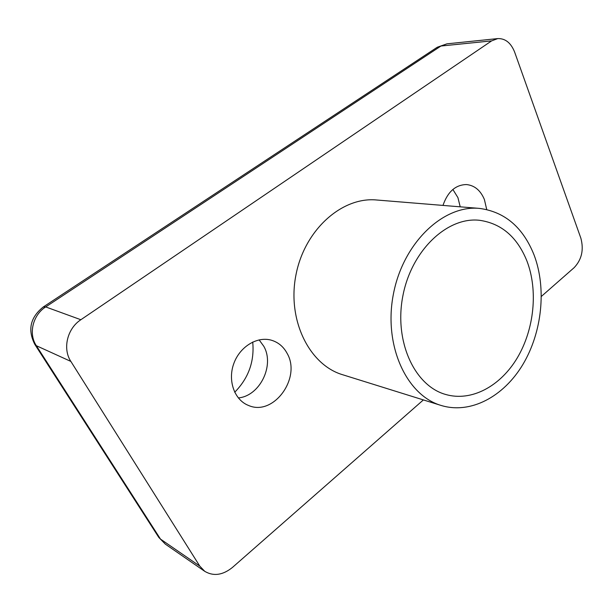 <?xml version="1.0" encoding="UTF-8"?>
<svg xmlns="http://www.w3.org/2000/svg" width="613" height="613" viewBox="0 0 613 613"><rect width="100%" height="100%" fill="white"/><g stroke="black" fill="none" stroke-linecap="round" stroke-linejoin="round"><path stroke-width="0.92" d="M526.981 261.138C538.199 290.485 534.237 329.258 517.364 357.747C500.499 386.175 471.497 402.028 445.567 394.443C414.472 385.776 393.883 341.211 402.894 295.772C411.561 250.265 447.344 216.665 479.427 220.282C501.411 223.408 517.265 237.024 526.981 261.138M534.122 255.108C546.719 288.478 542.076 332.33 522.866 364.505C503.656 396.603 470.615 414.48 441.092 405.446C406.35 395.308 383.286 345.165 393.431 293.934C403.216 242.633 443.383 204.78 479.397 208.397C504.828 211.761 523.065 227.331 534.122 255.108M441.092 405.446L342.621 374.727C309.327 364.911 286.991 320.086 295.941 274.984C304.538 229.814 342.039 196.62 376.589 199.991L479.397 208.397M452.877 189.463L457.926 197.624L460.21 206.826M442.977 205.416C447.72 191.739 455.543 184.781 466.455 184.559C474.562 185.387 480.538 190.375 484.393 199.516L486.707 209.493M259.123 339.87L263.789 346.276C274.831 365.294 259.904 396.029 238.311 397.937M234.695 392.251C248.556 378.129 254.564 361.386 252.717 342.023M287.152 353.433C301.565 377.983 273.421 416.756 248.411 405.408C234.472 400.005 227.53 380.696 233.783 363.624C239.867 346.491 257.468 335.939 271.643 340.284C278.432 342.406 283.597 346.789 287.152 353.433M423.384 399.921L232.503 567.393C222.833 575.186 213.592 576.504 204.78 571.354L199.792 566.121L70.863 361.417C62.396 348.697 67.246 328.53 80.855 319.733L491.618 40.887L497.764 38.588C505.342 38.366 510.966 42.879 514.644 52.128L580.848 238.143C583.974 249.759 581.745 259.59 574.166 267.636L541.379 296.401M158.805 537.432L165.318 544.114L160.499 539.103L36.359 345.717C28.267 333.779 32.795 315.028 45.699 306.921L43.278 306.975C30.259 317.411 27.447 329.886 34.826 344.391L36.359 345.717L70.863 361.417M43.538 306.806L436.724 47.592L446.969 43.83L437.276 47.232M199.792 566.121L160.499 539.103L158.575 537.072L34.987 344.652M80.855 319.733L45.699 306.921L440.962 46.029L491.618 40.887M204.78 571.354L165.318 544.114M446.969 43.83L497.764 38.588"/></g></svg>

